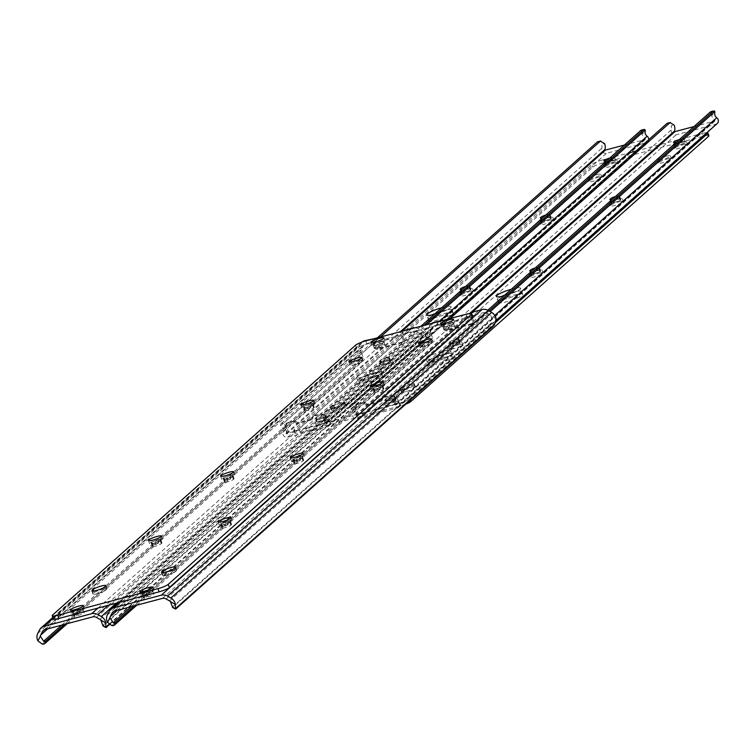 <?xml version="1.0" encoding="UTF-8"?>
<svg xmlns="http://www.w3.org/2000/svg" width="755" height="755" viewBox="0 0 755 755"><rect width="100%" height="100%" fill="white"/><g stroke="black" fill="none" stroke-linecap="round" stroke-linejoin="round"><path stroke-width="0.57" stroke-dasharray="3.77 2.83" d="M297.225 463.391A4.813 0.802 161.4 0 1 294.082 463.664A4.813 0.802 161.4 0 1 294.299 463.277L294.809 462.834A4.813 0.802 161.4 0 1 299.735 460.654A4.813 0.802 161.4 0 1 303.708 460.144A4.813 0.802 161.4 0 1 303.482 460.531L302.982 460.975A4.813 0.802 161.4 0 1 297.225 463.391M296.149 460.201A4.813 0.802 161.4 0 1 293.006 460.465A4.813 0.802 161.4 0 1 293.223 460.088L293.733 459.635A4.813 0.802 161.4 0 1 298.659 457.454A4.813 0.802 161.4 0 1 302.632 456.954A4.813 0.802 161.4 0 1 302.406 457.332L301.906 457.785A4.813 0.802 161.4 0 1 296.149 460.201M377.396 391.987A4.813 0.802 161.4 0 1 374.263 392.251A4.813 0.802 161.4 0 1 374.48 391.873L374.98 391.42A4.813 0.802 161.4 0 1 379.916 389.24A4.813 0.802 161.4 0 1 383.88 388.74A4.813 0.802 161.4 0 1 383.663 389.118L383.153 389.571A4.813 0.802 161.4 0 1 377.396 391.987M376.32 388.787A4.813 0.802 161.4 0 1 373.187 389.061A4.813 0.802 161.4 0 1 373.404 388.674L373.904 388.23A4.813 0.802 161.4 0 1 378.84 386.041A4.813 0.802 161.4 0 1 382.804 385.541A4.813 0.802 161.4 0 1 382.587 385.918L382.077 386.371A4.813 0.802 161.4 0 1 376.32 388.787M225.065 527.66A4.813 0.802 161.4 0 1 221.923 527.934A4.813 0.802 161.4 0 1 222.149 527.547L222.649 527.103A4.813 0.802 161.4 0 1 227.585 524.914A4.813 0.802 161.4 0 1 231.549 524.414A4.813 0.802 161.4 0 1 231.323 524.791L230.822 525.244A4.813 0.802 161.4 0 1 225.065 527.66M223.99 524.47A4.813 0.802 161.4 0 1 220.847 524.734A4.813 0.802 161.4 0 1 221.073 524.357L221.574 523.904A4.813 0.802 161.4 0 1 226.509 521.724A4.813 0.802 161.4 0 1 230.473 521.214A4.813 0.802 161.4 0 1 230.247 521.601L229.746 522.045A4.813 0.802 161.4 0 1 223.99 524.47M450.32 323.366A4.813 0.802 161.4 0 1 453.462 323.093A4.813 0.802 161.4 0 1 447.479 325.896L445.941 326.302A4.813 0.802 161.4 0 1 442.798 326.575A4.813 0.802 161.4 0 1 448.781 323.772L450.32 323.366L451.396 326.556A4.813 0.802 161.4 0 1 454.538 326.292A4.813 0.802 161.4 0 1 448.555 329.086L447.017 329.501A4.813 0.802 161.4 0 1 443.874 329.765A4.813 0.802 161.4 0 1 449.857 326.972L451.396 326.556M149.698 591.118A4.813 0.802 161.4 0 1 152.831 590.844A4.813 0.802 161.4 0 1 146.857 593.647L145.309 594.053A4.813 0.802 161.4 0 1 142.176 594.327A4.813 0.802 161.4 0 1 148.15 591.524L149.698 591.118L150.773 594.308A4.813 0.802 161.4 0 1 153.907 594.043A4.813 0.802 161.4 0 1 147.933 596.837L146.385 597.252A4.813 0.802 161.4 0 1 143.252 597.516A4.813 0.802 161.4 0 1 149.226 594.723L150.773 594.308M470.62 313.457L443.204 320.328M442.052 320.177L443.128 323.366L435.446 325.405A5.134 4.709 -131.7 0 0 432.653 327.679L431.001 330.983A5.087 4.672 -131.7 0 0 430.624 332.049L428.245 336.796A8.503 7.814 48.3 0 1 428.057 329.303L429.708 326A8.55 7.852 48.3 0 1 431.379 323.82A8.55 7.852 48.3 0 1 432.03 323.3M443.128 323.366L444.516 323.253L443.26 320.318M442.383 325.065L471.309 317.383L472.319 316.487L473.479 321.139A2.133 1.963 48.3 0 1 472.177 323.48L447.838 329.944A2.133 1.963 48.3 0 1 445.299 328.633L444.289 329.529L442.383 325.065L444.327 323.489M471.667 312.749L472.743 315.949L472.319 316.487L471.243 313.287M472.743 315.949L475.367 314.807L474.291 311.607M496.101 318.77L491.175 315.958A5.087 4.672 -131.7 0 0 490.203 315.25L486.786 313.297A5.134 4.709 -131.7 0 0 483.04 312.768L475.367 314.807M491.175 315.958L491.779 322.583A6.408 0.868 -60.3 0 1 489.957 324.877L492.902 326.556M175.99 608.823L173.046 607.143L489.957 324.877M173.046 607.143A6.408 0.868 -60.3 0 1 172.536 607.388M428.245 336.796L431.152 341.156A6.408 2.378 -153.4 0 1 431.426 342.666A6.408 2.378 -153.4 0 1 431.209 342.949L432.634 340.109A6.408 2.378 26.6 0 0 432.851 339.835A6.408 2.378 26.6 0 0 432.577 338.315L430.624 332.049M136.768 605.189L431.209 342.949M134.258 605.859L432.634 340.109M445.299 328.633L442.317 320.969M472.177 323.48L471.167 324.386L446.828 330.85L447.838 329.944M471.309 317.383L472.47 322.045L473.479 321.139M471.167 324.386A2.133 1.963 -131.7 0 0 472.47 322.045M444.289 329.529A2.133 1.963 -131.7 0 0 446.828 330.85M227.614 481.888A4.813 0.802 161.4 0 1 224.48 482.152A4.813 0.802 161.4 0 1 224.697 481.775L225.207 481.322A4.813 0.802 161.4 0 1 230.133 479.142A4.813 0.802 161.4 0 1 234.097 478.642A4.813 0.802 161.4 0 1 233.88 479.019L233.37 479.472A4.813 0.802 161.4 0 1 227.614 481.888M226.538 478.689A4.813 0.802 161.4 0 1 223.404 478.963A4.813 0.802 161.4 0 1 223.622 478.576L224.131 478.132A4.813 0.802 161.4 0 1 229.058 475.943A4.813 0.802 161.4 0 1 233.021 475.442A4.813 0.802 161.4 0 1 232.804 475.82L232.304 476.273A4.813 0.802 161.4 0 1 226.538 478.689M307.795 410.475A4.813 0.802 161.4 0 1 304.652 410.748A4.813 0.802 161.4 0 1 304.878 410.361L305.379 409.918A4.813 0.802 161.4 0 1 310.314 407.728A4.813 0.802 161.4 0 1 314.278 407.228A4.813 0.802 161.4 0 1 314.052 407.606L313.551 408.059A4.813 0.802 161.4 0 1 307.795 410.475M306.719 407.285A4.813 0.802 161.4 0 1 303.576 407.549A4.813 0.802 161.4 0 1 303.803 407.171L304.303 406.718A4.813 0.802 161.4 0 1 309.239 404.538A4.813 0.802 161.4 0 1 313.202 404.029A4.813 0.802 161.4 0 1 312.976 404.416L312.476 404.869A4.813 0.802 161.4 0 1 306.719 407.285M155.454 546.158A4.813 0.802 161.4 0 1 152.321 546.422A4.813 0.802 161.4 0 1 152.538 546.044L153.048 545.591A4.813 0.802 161.4 0 1 157.974 543.411A4.813 0.802 161.4 0 1 161.938 542.902A4.813 0.802 161.4 0 1 161.721 543.289L161.221 543.732A4.813 0.802 161.4 0 1 155.454 546.158M154.379 542.958A4.813 0.802 161.4 0 1 151.245 543.222A4.813 0.802 161.4 0 1 151.462 542.845L151.972 542.392A4.813 0.802 161.4 0 1 156.898 540.212A4.813 0.802 161.4 0 1 160.862 539.712A4.813 0.802 161.4 0 1 160.645 540.089L160.145 540.542A4.813 0.802 161.4 0 1 154.379 542.958M380.718 341.855A4.813 0.802 161.4 0 1 383.851 341.581A4.813 0.802 161.4 0 1 377.877 344.384L376.339 344.79A4.813 0.802 161.4 0 1 373.197 345.063A4.813 0.802 161.4 0 1 379.18 342.26L380.718 341.855L381.794 345.054A4.813 0.802 161.4 0 1 384.927 344.78A4.813 0.802 161.4 0 1 378.953 347.583L377.415 347.989A4.813 0.802 161.4 0 1 374.272 348.263A4.813 0.802 161.4 0 1 380.256 345.46L381.794 345.054M80.096 609.606A4.813 0.802 161.4 0 1 83.229 609.342A4.813 0.802 161.4 0 1 77.255 612.135L75.708 612.55A4.813 0.802 161.4 0 1 72.574 612.815A4.813 0.802 161.4 0 1 78.548 610.021L80.096 609.606L81.172 612.805A4.813 0.802 161.4 0 1 84.305 612.531A4.813 0.802 161.4 0 1 78.331 615.334L76.784 615.74A4.813 0.802 161.4 0 1 73.65 616.014A4.813 0.802 161.4 0 1 79.624 613.211L81.172 612.805M402.037 331.266L373.602 338.825M372.441 338.665L373.517 341.864L365.845 343.902A5.134 4.709 -131.7 0 0 363.042 346.177L361.39 349.471A5.087 4.672 -131.7 0 0 361.022 350.537L358.644 355.294A8.503 7.814 48.3 0 1 358.455 347.791L360.107 344.497A8.55 7.852 48.3 0 1 361.768 342.308A8.55 7.852 48.3 0 1 362.07 342.062M373.517 341.864L374.914 341.741L373.659 338.806M372.781 343.553L401.698 335.871L402.708 334.975L403.878 339.637A2.133 1.963 48.3 0 1 402.566 341.977L378.236 348.442A2.133 1.963 48.3 0 1 375.697 347.121L374.688 348.017L372.781 343.553L374.725 341.987M402.066 331.237L403.142 334.437L402.708 334.975L401.641 331.775M403.142 334.437L405.756 333.295L404.68 330.105M414.986 327.83A8.55 7.852 48.3 0 1 418.6 328.954L422.017 330.907A8.503 7.814 48.3 0 1 426.49 337.268L421.573 334.456A5.087 4.672 -131.7 0 0 420.601 333.748L417.185 331.794A5.134 4.709 -131.7 0 0 413.438 331.256L405.756 333.295M421.573 334.456L422.177 341.081A6.408 0.868 -60.3 0 1 420.356 343.374L423.3 345.054A6.408 0.868 119.7 0 0 425.112 342.761L426.49 337.268M106.389 627.311L103.444 625.631L420.356 343.374M103.444 625.631A6.408 0.868 -60.3 0 1 102.925 625.876M109.418 624.611L423.3 345.054M358.644 355.294L361.551 359.644A6.408 2.378 -153.4 0 1 361.824 361.164A6.408 2.378 -153.4 0 1 361.607 361.447L363.023 358.606A6.408 2.378 26.6 0 0 363.24 358.323A6.408 2.378 26.6 0 0 362.966 356.804L361.022 350.537M67.167 623.687L361.607 361.447M64.647 624.357L363.023 358.606M375.697 347.121L372.715 339.467M402.566 341.977L401.556 342.874L377.226 349.339L378.236 348.442M401.698 335.871L402.868 340.533L403.878 339.637M401.556 342.874A2.133 1.963 -131.7 0 0 402.868 340.533M374.688 348.017A2.133 1.963 -131.7 0 0 377.226 349.339M167.015 575.216A6.842 1.142 161.4 0 1 162.552 575.593A6.842 1.142 161.4 0 1 162.863 575.055L163.873 574.149A6.842 1.142 161.4 0 1 170.885 571.044A6.842 1.142 161.4 0 1 176.528 570.327A6.842 1.142 161.4 0 1 176.217 570.874L175.207 571.771A6.842 1.142 161.4 0 1 167.015 575.216M230.237 475.405A6.842 1.142 161.4 0 1 234.692 475.018A6.842 1.142 161.4 0 1 226.198 479A6.842 1.142 161.4 0 1 221.734 479.378A6.842 1.142 161.4 0 1 230.237 475.405M299.839 456.907A6.842 1.142 161.4 0 1 304.303 456.53A6.842 1.142 161.4 0 1 295.8 460.512A6.842 1.142 161.4 0 1 291.336 460.89A6.842 1.142 161.4 0 1 299.839 456.907M79.917 609.276A6.842 1.142 161.4 0 1 84.381 608.898A6.842 1.142 161.4 0 1 75.877 612.881A6.842 1.142 161.4 0 1 71.423 613.258A6.842 1.142 161.4 0 1 79.917 609.276M149.528 590.788A6.842 1.142 161.4 0 1 153.992 590.401A6.842 1.142 161.4 0 1 145.488 594.383A6.842 1.142 161.4 0 1 141.025 594.77A6.842 1.142 161.4 0 1 149.528 590.788M428.123 342.657A6.842 1.142 161.4 0 1 432.577 342.27A6.842 1.142 161.4 0 1 424.084 346.252A6.842 1.142 161.4 0 1 419.62 346.639A6.842 1.142 161.4 0 1 428.123 342.657M97.404 593.704A6.842 1.142 161.4 0 1 92.95 594.081A6.842 1.142 161.4 0 1 93.261 593.543L94.271 592.647A6.842 1.142 161.4 0 1 101.283 589.542A6.842 1.142 161.4 0 1 106.917 588.824A6.842 1.142 161.4 0 1 106.606 589.362L105.596 590.268A6.842 1.142 161.4 0 1 97.404 593.704M227.68 521.177A6.842 1.142 161.4 0 1 232.144 520.799A6.842 1.142 161.4 0 1 223.64 524.772A6.842 1.142 161.4 0 1 219.177 525.159A6.842 1.142 161.4 0 1 227.68 521.177M158.078 539.665A6.842 1.142 161.4 0 1 162.542 539.287A6.842 1.142 161.4 0 1 154.039 543.27A6.842 1.142 161.4 0 1 149.575 543.647A6.842 1.142 161.4 0 1 158.078 539.665M310.409 403.991A6.842 1.142 161.4 0 1 314.873 403.614A6.842 1.142 161.4 0 1 306.37 407.587A6.842 1.142 161.4 0 1 301.906 407.974A6.842 1.142 161.4 0 1 310.409 403.991M380.01 385.503A6.842 1.142 161.4 0 1 384.474 385.116A6.842 1.142 161.4 0 1 375.971 389.099A6.842 1.142 161.4 0 1 371.507 389.486A6.842 1.142 161.4 0 1 380.01 385.503M450.15 323.036A6.842 1.142 161.4 0 1 454.614 322.649A6.842 1.142 161.4 0 1 446.111 326.632A6.842 1.142 161.4 0 1 441.647 327.009A6.842 1.142 161.4 0 1 450.15 323.036M380.548 341.524A6.842 1.142 161.4 0 1 385.012 341.147A6.842 1.142 161.4 0 1 376.509 345.12A6.842 1.142 161.4 0 1 372.045 345.507A6.842 1.142 161.4 0 1 380.548 341.524M358.512 361.145A6.842 1.142 161.4 0 1 362.976 360.767A6.842 1.142 161.4 0 1 354.473 364.75A6.842 1.142 161.4 0 1 350.009 365.127A6.842 1.142 161.4 0 1 358.512 361.145M53.265 618.949A8.55 1.425 161.4 0 1 53.662 618.269L356.681 348.376A8.55 1.425 161.4 0 1 366.921 344.082L467.185 317.44A8.55 1.425 161.4 0 1 472.762 316.968M605.255 163.637A4.813 0.802 161.4 0 1 611.012 161.221L612.55 160.806A4.813 0.802 161.4 0 1 615.693 160.541A4.813 0.802 161.4 0 1 609.71 163.335L608.171 163.75A4.813 0.802 161.4 0 1 605.038 164.014A4.813 0.802 161.4 0 1 605.255 163.637M609.757 158.069A4.813 0.802 161.4 0 1 609.936 158.022L611.484 157.616A4.813 0.802 161.4 0 1 614.617 157.342A4.813 0.802 161.4 0 1 608.634 160.145L607.096 160.551A4.813 0.802 161.4 0 1 606.916 160.598M381.407 373.432A12.826 2.133 161.4 0 1 368.261 379.255A12.826 2.133 161.4 0 1 357.681 380.595A12.826 2.133 161.4 0 1 358.266 379.576A12.826 2.133 161.4 0 1 371.413 373.763A12.826 2.133 161.4 0 1 381.992 372.413A12.826 2.133 161.4 0 1 381.407 373.432M380.331 370.233A12.826 2.133 161.4 0 1 367.185 376.056A12.826 2.133 161.4 0 1 356.605 377.396A12.826 2.133 161.4 0 1 357.19 376.386A12.826 2.133 161.4 0 1 370.346 370.563A12.826 2.133 161.4 0 1 380.916 369.223A12.826 2.133 161.4 0 1 380.331 370.233M441.722 307.729A12.826 2.133 161.4 0 1 451.056 306.747L452.132 309.946A12.826 2.133 161.4 0 0 443.761 310.664A12.826 2.133 161.4 0 0 435.239 313.514A12.826 2.133 161.4 0 1 452.132 309.946A12.826 2.133 161.4 0 1 451.547 310.966A12.826 2.133 161.4 0 1 438.391 316.779A12.826 2.133 161.4 0 1 427.821 318.129A12.826 2.133 161.4 0 1 428.406 317.109A12.826 2.133 161.4 0 1 431.973 314.948A12.826 2.133 161.4 0 0 427.821 318.129L428.764 320.922A12.826 2.133 161.4 0 1 444.704 313.457A12.826 2.133 161.4 0 1 453.066 312.74A12.826 2.133 161.4 0 1 437.126 320.205A12.826 2.133 161.4 0 1 428.764 320.922M451.056 306.747A12.826 2.133 161.4 0 1 450.471 307.766A12.826 2.133 161.4 0 1 434.172 314.457M313.91 415.59L321.168 413.655A0.859 0.783 48.3 0 1 322.14 414.108L326.802 422.724L288.24 432.974L287.23 433.87L285.805 424.395L286.815 423.498A0.859 0.783 48.3 0 1 287.353 422.64L294.61 420.714A0.859 0.783 48.3 0 1 295.347 420.875L297.508 422.555A0.859 0.783 -131.7 0 0 298.244 422.715L312.117 419.034A0.859 0.783 -131.7 0 0 312.627 418.544L313.391 416.08A0.859 0.783 48.3 0 1 313.91 415.59L312.9 416.486L320.158 414.561L321.168 413.655M545.837 215.005A4.813 0.802 161.4 0 1 549.961 214.448A4.813 0.802 161.4 0 1 549.734 214.835L549.234 215.279A4.813 0.802 161.4 0 1 542.562 217.921M380.454 360.182A4.813 0.802 161.4 0 1 385.39 357.993A4.813 0.802 161.4 0 1 389.353 357.493A4.813 0.802 161.4 0 1 389.136 357.87L388.627 358.323A4.813 0.802 161.4 0 1 383.7 360.503A4.813 0.802 161.4 0 1 379.737 361.013A4.813 0.802 161.4 0 1 379.954 360.626L380.454 360.182L381.53 363.372A4.813 0.802 161.4 0 1 386.466 361.192A4.813 0.802 161.4 0 1 390.429 360.692A4.813 0.802 161.4 0 1 390.212 361.069L389.703 361.522A4.813 0.802 161.4 0 1 384.776 363.702A4.813 0.802 161.4 0 1 380.813 364.203A4.813 0.802 161.4 0 1 381.03 363.825L381.53 363.372M316.317 417.307A4.813 0.802 161.4 0 1 321.252 415.127A4.813 0.802 161.4 0 1 325.216 414.618A4.813 0.802 161.4 0 1 324.99 415.005L324.49 415.448A4.813 0.802 161.4 0 1 319.554 417.638A4.813 0.802 161.4 0 1 315.59 418.138A4.813 0.802 161.4 0 1 315.816 417.76L316.317 417.307L317.393 420.507A4.813 0.802 161.4 0 1 322.328 418.317A4.813 0.802 161.4 0 1 326.292 417.817A4.813 0.802 161.4 0 1 326.066 418.195L325.565 418.648A4.813 0.802 161.4 0 1 320.63 420.828A4.813 0.802 161.4 0 1 316.666 421.337A4.813 0.802 161.4 0 1 316.892 420.95L317.393 420.507M465.665 286.409A4.813 0.802 161.4 0 1 469.78 285.862A4.813 0.802 161.4 0 1 469.563 286.239L469.053 286.692A4.813 0.802 161.4 0 1 462.381 289.325M326.802 422.724L325.792 423.63L326.509 422.743A8.503 7.814 48.3 0 1 323.149 417.581L324.584 412.06L327.566 411.267A4.275 1.538 75.1 0 0 327.066 413.438L326.264 416.76A5.087 4.672 -131.7 0 0 328.34 420.176A3.85 3.53 48.3 0 1 327.491 426.66L287.693 437.23A3.85 3.53 48.3 0 1 282.974 432.228A5.087 4.672 -131.7 0 0 282.596 428.359L280.643 425.773A4.275 1.538 -104.9 0 1 281.134 423.602L284.116 422.809L285.711 427.528A8.503 7.814 48.3 0 1 286.088 433.483L287.23 433.87M624.376 145.054L645.223 139.515L645.317 138.797A8.503 7.814 48.3 0 1 641.958 133.635L645.072 132.814M648.753 139.684A3.85 3.53 48.3 0 1 646.299 142.714L606.501 153.284A3.85 3.53 48.3 0 1 601.782 148.273A5.087 4.672 -131.7 0 0 601.405 144.413L604.519 143.582M542.137 220.337A4.813 0.802 161.4 0 1 547.064 218.148A4.813 0.802 161.4 0 1 551.037 217.648A4.813 0.802 161.4 0 1 550.81 218.025L550.31 218.478A4.813 0.802 161.4 0 1 545.374 220.658A4.813 0.802 161.4 0 1 541.41 221.168A4.813 0.802 161.4 0 1 541.628 220.781L542.137 220.337L541.392 218.119M461.966 291.741A4.813 0.802 161.4 0 1 466.892 289.561A4.813 0.802 161.4 0 1 470.856 289.052A4.813 0.802 161.4 0 1 470.639 289.439L470.129 289.882A4.813 0.802 161.4 0 1 465.203 292.072A4.813 0.802 161.4 0 1 461.239 292.572A4.813 0.802 161.4 0 1 461.456 292.194L461.966 291.741L461.22 289.524M327.066 413.438L426.679 324.725M327.566 411.267L423.914 325.452M324.584 412.06L420.931 326.245M640.863 130.36L641.958 133.635M284.116 422.809L380.463 337.004M281.134 423.602L377.481 337.787M280.643 425.773L598.809 142.402L601.405 144.413M597.951 141.77A4.275 1.538 -104.9 0 1 598.809 142.402M287.353 422.64L286.343 423.536L293.601 421.611L294.61 420.714M286.343 423.536A0.859 0.783 -131.7 0 0 285.805 424.395M322.14 414.108L321.13 415.014L325.792 423.63M321.13 415.014A0.859 0.783 -131.7 0 0 320.158 414.561M312.9 416.486A0.859 0.783 -131.7 0 0 312.381 416.977L313.391 416.08M312.627 418.544L311.617 419.44L312.381 416.977M311.617 419.44A0.859 0.783 48.3 0 1 311.107 419.931L312.117 419.034M298.244 422.715L297.234 423.621L311.107 419.931M297.234 423.621A0.859 0.783 48.3 0 1 296.498 423.461L297.508 422.555M295.347 420.875L294.337 421.771L296.498 423.461M294.337 421.771A0.859 0.783 -131.7 0 0 293.601 421.611M288.24 432.974L286.815 423.498M674.857 145.149A4.813 0.802 161.4 0 1 680.614 142.723L682.161 142.317A4.813 0.802 161.4 0 1 685.295 142.053A4.813 0.802 161.4 0 1 679.321 144.847L677.773 145.262A4.813 0.802 161.4 0 1 674.64 145.526A4.813 0.802 161.4 0 1 674.857 145.149M679.358 139.581A4.813 0.802 161.4 0 1 679.538 139.533L681.085 139.118A4.813 0.802 161.4 0 1 684.219 138.854A4.813 0.802 161.4 0 1 678.245 141.647L676.697 142.063A4.813 0.802 161.4 0 1 676.527 142.11M451.009 354.944A12.826 2.133 161.4 0 1 437.862 360.758A12.826 2.133 161.4 0 1 427.292 362.107A12.826 2.133 161.4 0 1 427.877 361.088A12.826 2.133 161.4 0 1 441.024 355.265A12.826 2.133 161.4 0 1 451.594 353.925A12.826 2.133 161.4 0 1 451.009 354.944M449.933 351.745A12.826 2.133 161.4 0 1 436.786 357.568A12.826 2.133 161.4 0 1 426.216 358.908A12.826 2.133 161.4 0 1 426.801 357.889A12.826 2.133 161.4 0 1 439.948 352.075A12.826 2.133 161.4 0 1 450.518 350.726A12.826 2.133 161.4 0 1 449.933 351.745M511.333 289.24A12.826 2.133 161.4 0 1 520.657 288.259L521.733 291.458A12.826 2.133 161.4 0 0 513.372 292.176A12.826 2.133 161.4 0 0 504.84 295.016A12.826 2.133 161.4 0 1 521.733 291.458A12.826 2.133 161.4 0 1 521.148 292.468A12.826 2.133 161.4 0 1 508.002 298.291A12.826 2.133 161.4 0 1 497.422 299.631A12.826 2.133 161.4 0 1 498.007 298.621A12.826 2.133 161.4 0 1 501.584 296.46A12.826 2.133 161.4 0 0 497.422 299.631L498.366 302.434A12.826 2.133 161.4 0 1 514.306 294.969A12.826 2.133 161.4 0 1 522.677 294.252A12.826 2.133 161.4 0 1 506.737 301.717A12.826 2.133 161.4 0 1 498.366 302.434M520.657 288.259A12.826 2.133 161.4 0 1 520.072 289.278A12.826 2.133 161.4 0 1 503.783 295.96M383.512 397.092L390.769 395.167A0.859 0.783 48.3 0 1 391.751 395.62L396.413 404.236L357.851 414.476L356.841 415.382L355.416 405.907L356.426 405.001A0.859 0.783 48.3 0 1 356.964 404.151L364.221 402.217A0.859 0.783 48.3 0 1 364.948 402.377L367.119 404.067A0.859 0.783 -131.7 0 0 367.845 404.227L381.719 400.546A0.859 0.783 -131.7 0 0 382.228 400.046L383.002 397.583A0.859 0.783 48.3 0 1 383.512 397.092L382.502 397.998L389.759 396.064L390.769 395.167M615.438 196.508A4.813 0.802 161.4 0 1 619.562 195.96A4.813 0.802 161.4 0 1 619.345 196.338L618.836 196.791A4.813 0.802 161.4 0 1 612.163 199.433M450.065 341.685A4.813 0.802 161.4 0 1 454.991 339.505A4.813 0.802 161.4 0 1 458.955 339.004A4.813 0.802 161.4 0 1 458.738 339.382L458.238 339.835A4.813 0.802 161.4 0 1 453.302 342.015A4.813 0.802 161.4 0 1 449.338 342.515A4.813 0.802 161.4 0 1 449.555 342.138L450.065 341.685L451.141 344.884A4.813 0.802 161.4 0 1 456.067 342.704A4.813 0.802 161.4 0 1 460.031 342.194A4.813 0.802 161.4 0 1 459.814 342.581L459.314 343.025A4.813 0.802 161.4 0 1 454.378 345.214A4.813 0.802 161.4 0 1 450.414 345.714A4.813 0.802 161.4 0 1 450.631 345.337L451.141 344.884M385.918 398.819A4.813 0.802 161.4 0 1 390.854 396.63A4.813 0.802 161.4 0 1 394.818 396.13A4.813 0.802 161.4 0 1 394.601 396.507L394.091 396.96A4.813 0.802 161.4 0 1 389.165 399.14A4.813 0.802 161.4 0 1 385.201 399.65A4.813 0.802 161.4 0 1 385.418 399.263L385.918 398.819L386.994 402.009A4.813 0.802 161.4 0 1 391.93 399.829A4.813 0.802 161.4 0 1 395.894 399.329A4.813 0.802 161.4 0 1 395.677 399.706L395.167 400.159A4.813 0.802 161.4 0 1 390.241 402.339A4.813 0.802 161.4 0 1 386.277 402.84A4.813 0.802 161.4 0 1 386.494 402.462L386.994 402.009M535.267 267.921A4.813 0.802 161.4 0 1 539.391 267.364A4.813 0.802 161.4 0 1 539.164 267.751L538.664 268.195A4.813 0.802 161.4 0 1 531.992 270.837M396.413 404.236L395.403 405.133L396.111 404.246A8.503 7.814 48.3 0 1 392.76 399.093L394.185 393.572L397.168 392.779A4.275 1.538 75.1 0 0 396.677 394.95L395.865 398.262A5.087 4.672 -131.7 0 0 397.942 401.679A3.85 3.53 48.3 0 1 397.092 408.162L357.294 418.742A3.85 3.53 48.3 0 1 352.585 413.731A5.087 4.672 -131.7 0 0 352.198 409.861L350.245 407.285A4.275 1.538 -104.9 0 1 350.735 405.114L353.718 404.321L355.312 409.04A8.503 7.814 48.3 0 1 355.699 414.986L356.841 415.382M693.977 126.566L714.825 121.026L714.919 120.3A8.503 7.814 48.3 0 1 711.569 115.147L714.674 114.316M717.25 123.499A3.85 3.53 48.3 0 1 715.9 124.216L676.102 134.796A3.85 3.53 48.3 0 1 671.393 129.785A5.087 4.672 -131.7 0 0 671.006 125.915L674.121 125.094M611.739 201.84A4.813 0.802 161.4 0 1 616.675 199.66A4.813 0.802 161.4 0 1 620.638 199.16A4.813 0.802 161.4 0 1 620.421 199.537L619.912 199.99A4.813 0.802 161.4 0 1 614.985 202.17A4.813 0.802 161.4 0 1 611.022 202.67A4.813 0.802 161.4 0 1 611.239 202.293L611.739 201.84L610.993 199.631M531.567 273.253A4.813 0.802 161.4 0 1 536.494 271.064A4.813 0.802 161.4 0 1 540.467 270.564A4.813 0.802 161.4 0 1 540.24 270.941L539.74 271.394A4.813 0.802 161.4 0 1 534.804 273.574A4.813 0.802 161.4 0 1 530.841 274.084A4.813 0.802 161.4 0 1 531.058 273.697L531.567 273.253L530.822 271.036M396.677 394.95L490.231 311.617M397.168 392.779L489.051 310.947M394.185 393.572L487.768 310.23M710.474 111.872L711.569 115.147M353.718 404.321L450.065 318.506M350.735 405.114L447.092 319.299M350.245 407.285L668.411 123.905L671.006 125.915M667.552 123.273A4.275 1.538 -104.9 0 1 668.411 123.905M356.964 404.151L355.954 405.048L363.212 403.123L364.221 402.217M355.954 405.048A0.859 0.783 -131.7 0 0 355.416 405.907M391.751 395.62L390.741 396.517L395.403 405.133M390.741 396.517A0.859 0.783 -131.7 0 0 389.759 396.064M382.502 397.998A0.859 0.783 -131.7 0 0 381.992 398.489L383.002 397.583M382.228 400.046L381.218 400.952L381.992 398.489M381.218 400.952A0.859 0.783 48.3 0 1 380.709 401.443L381.719 400.546M367.845 404.227L366.836 405.124L380.709 401.443M366.836 405.124A0.859 0.783 48.3 0 1 366.109 404.963L367.119 404.067M364.948 402.377L363.938 403.283L366.109 404.963M363.938 403.283A0.859 0.783 -131.7 0 0 363.212 403.123M357.851 414.476L356.426 405.001M405.784 391.618A6.842 1.142 161.4 0 1 401.33 392.005A6.842 1.142 161.4 0 1 401.641 391.458L402.651 390.561A6.842 1.142 161.4 0 1 409.663 387.457A6.842 1.142 161.4 0 1 415.297 386.739A6.842 1.142 161.4 0 1 414.986 387.287L413.976 388.183A6.842 1.142 161.4 0 1 405.784 391.618M404.85 388.825A6.842 1.142 161.4 0 1 400.386 389.212A6.842 1.142 161.4 0 1 400.697 388.665L401.707 387.768A6.842 1.142 161.4 0 1 408.719 384.663A6.842 1.142 161.4 0 1 414.363 383.946A6.842 1.142 161.4 0 1 414.042 384.484L413.032 385.39A6.842 1.142 161.4 0 1 404.85 388.825M444.166 357.436A12.826 2.133 161.4 0 1 452.538 356.719A12.826 2.133 161.4 0 1 436.598 364.184A12.826 2.133 161.4 0 1 428.227 364.901A12.826 2.133 161.4 0 1 444.166 357.436M443.232 354.642A12.826 2.133 161.4 0 1 451.594 353.925A12.826 2.133 161.4 0 1 435.654 361.39A12.826 2.133 161.4 0 1 427.292 362.107A12.826 2.133 161.4 0 1 443.232 354.642M374.565 375.924A12.826 2.133 161.4 0 1 382.936 375.207A12.826 2.133 161.4 0 1 366.987 382.672A12.826 2.133 161.4 0 1 358.625 383.389A12.826 2.133 161.4 0 1 374.565 375.924M373.621 373.13A12.826 2.133 161.4 0 1 381.992 372.413A12.826 2.133 161.4 0 1 366.052 379.878A12.826 2.133 161.4 0 1 357.681 380.595A12.826 2.133 161.4 0 1 373.621 373.13M469.006 291.808A6.842 1.142 161.4 0 1 473.47 291.43A6.842 1.142 161.4 0 1 464.967 295.413A6.842 1.142 161.4 0 1 460.503 295.79A6.842 1.142 161.4 0 1 469.006 291.808M468.072 289.014A6.842 1.142 161.4 0 1 472.526 288.636A6.842 1.142 161.4 0 1 464.023 292.61A6.842 1.142 161.4 0 1 459.568 292.997A6.842 1.142 161.4 0 1 468.072 289.014M522.677 294.252L521.733 291.458A12.826 2.133 161.4 0 1 505.793 298.914A12.826 2.133 161.4 0 1 497.422 299.631L496.346 296.441M453.066 312.74L452.132 309.946A12.826 2.133 161.4 0 1 436.182 317.411A12.826 2.133 161.4 0 1 427.821 318.129L426.745 314.929M324.442 420.573A6.842 1.142 161.4 0 1 328.906 420.186A6.842 1.142 161.4 0 1 320.403 424.168A6.842 1.142 161.4 0 1 315.939 424.555A6.842 1.142 161.4 0 1 324.442 420.573M323.499 417.779A6.842 1.142 161.4 0 1 327.963 417.392A6.842 1.142 161.4 0 1 319.459 421.375A6.842 1.142 161.4 0 1 314.995 421.752A6.842 1.142 161.4 0 1 323.499 417.779M394.044 402.085A6.842 1.142 161.4 0 1 398.508 401.698A6.842 1.142 161.4 0 1 390.005 405.68A6.842 1.142 161.4 0 1 385.541 406.058A6.842 1.142 161.4 0 1 394.044 402.085M393.1 399.282A6.842 1.142 161.4 0 1 397.564 398.904A6.842 1.142 161.4 0 1 389.061 402.887A6.842 1.142 161.4 0 1 384.606 403.264A6.842 1.142 161.4 0 1 393.1 399.282M666.891 159.069A6.842 1.142 161.4 0 1 671.355 158.682A6.842 1.142 161.4 0 1 662.852 162.665A6.842 1.142 161.4 0 1 658.388 163.052A6.842 1.142 161.4 0 1 666.891 159.069M665.957 156.266A6.842 1.142 161.4 0 1 670.412 155.889A6.842 1.142 161.4 0 1 661.909 159.871A6.842 1.142 161.4 0 1 657.454 160.249A6.842 1.142 161.4 0 1 665.957 156.266M336.183 410.116A6.842 1.142 161.4 0 1 331.719 410.493A6.842 1.142 161.4 0 1 332.03 409.956L333.04 409.05A6.842 1.142 161.4 0 1 340.052 405.954A6.842 1.142 161.4 0 1 345.696 405.237A6.842 1.142 161.4 0 1 345.384 405.775L344.374 406.671A6.842 1.142 161.4 0 1 336.183 410.116M335.239 407.313A6.842 1.142 161.4 0 1 330.775 407.7A6.842 1.142 161.4 0 1 331.096 407.153L332.106 406.256A6.842 1.142 161.4 0 1 339.118 403.151A6.842 1.142 161.4 0 1 344.752 402.434A6.842 1.142 161.4 0 1 344.44 402.981L343.431 403.878A6.842 1.142 161.4 0 1 335.239 407.313M458.181 344.95A6.842 1.142 161.4 0 1 462.645 344.573A6.842 1.142 161.4 0 1 454.142 348.555A6.842 1.142 161.4 0 1 449.687 348.933A6.842 1.142 161.4 0 1 458.181 344.95M457.247 342.157A6.842 1.142 161.4 0 1 461.711 341.779A6.842 1.142 161.4 0 1 453.208 345.752A6.842 1.142 161.4 0 1 448.744 346.139A6.842 1.142 161.4 0 1 457.247 342.157M388.58 363.448A6.842 1.142 161.4 0 1 393.044 363.061A6.842 1.142 161.4 0 1 384.54 367.043A6.842 1.142 161.4 0 1 380.076 367.43A6.842 1.142 161.4 0 1 388.58 363.448M387.636 360.645A6.842 1.142 161.4 0 1 392.1 360.267A6.842 1.142 161.4 0 1 383.597 364.25A6.842 1.142 161.4 0 1 379.133 364.627A6.842 1.142 161.4 0 1 387.636 360.645M549.187 220.403A6.842 1.142 161.4 0 1 553.641 220.016A6.842 1.142 161.4 0 1 545.148 223.999A6.842 1.142 161.4 0 1 540.684 224.386A6.842 1.142 161.4 0 1 549.187 220.403M548.243 217.61A6.842 1.142 161.4 0 1 552.707 217.223A6.842 1.142 161.4 0 1 544.204 221.206A6.842 1.142 161.4 0 1 539.74 221.583A6.842 1.142 161.4 0 1 548.243 217.61M618.789 201.915A6.842 1.142 161.4 0 1 623.252 201.528A6.842 1.142 161.4 0 1 614.749 205.511A6.842 1.142 161.4 0 1 610.285 205.888A6.842 1.142 161.4 0 1 618.789 201.915M617.845 199.112A6.842 1.142 161.4 0 1 622.309 198.735A6.842 1.142 161.4 0 1 613.806 202.718A6.842 1.142 161.4 0 1 609.342 203.095A6.842 1.142 161.4 0 1 617.845 199.112M682.926 144.781A6.842 1.142 161.4 0 1 687.39 144.403A6.842 1.142 161.4 0 1 678.887 148.386A6.842 1.142 161.4 0 1 674.423 148.763A6.842 1.142 161.4 0 1 682.926 144.781M681.991 141.987A6.842 1.142 161.4 0 1 686.446 141.61A6.842 1.142 161.4 0 1 677.952 145.583A6.842 1.142 161.4 0 1 673.488 145.97A6.842 1.142 161.4 0 1 681.991 141.987M613.324 163.278A6.842 1.142 161.4 0 1 617.788 162.891A6.842 1.142 161.4 0 1 609.285 166.874A6.842 1.142 161.4 0 1 604.821 167.261A6.842 1.142 161.4 0 1 613.324 163.278M612.38 160.485A6.842 1.142 161.4 0 1 616.844 160.098A6.842 1.142 161.4 0 1 608.341 164.08A6.842 1.142 161.4 0 1 603.877 164.458A6.842 1.142 161.4 0 1 612.38 160.485M597.29 177.557A6.842 1.142 161.4 0 1 601.754 177.18A6.842 1.142 161.4 0 1 593.251 181.153A6.842 1.142 161.4 0 1 588.787 181.54A6.842 1.142 161.4 0 1 597.29 177.557M596.346 174.764A6.842 1.142 161.4 0 1 600.81 174.377A6.842 1.142 161.4 0 1 592.307 178.359A6.842 1.142 161.4 0 1 587.843 178.746A6.842 1.142 161.4 0 1 596.346 174.764M538.617 273.319A6.842 1.142 161.4 0 1 543.072 272.942A6.842 1.142 161.4 0 1 534.578 276.915A6.842 1.142 161.4 0 1 530.114 277.302A6.842 1.142 161.4 0 1 538.617 273.319M537.673 270.526A6.842 1.142 161.4 0 1 542.137 270.139A6.842 1.142 161.4 0 1 533.634 274.122A6.842 1.142 161.4 0 1 529.17 274.509A6.842 1.142 161.4 0 1 537.673 270.526M405.784 404.151A8.55 1.425 161.4 0 1 400.537 405.879L300.273 432.511A8.55 1.425 161.4 0 1 294.695 432.993A8.55 1.425 161.4 0 1 295.082 432.313L592.807 167.148A8.55 1.425 161.4 0 1 603.047 162.853L602.103 160.051L630.774 152.435M635.993 151.047L702.367 133.418L703.311 136.211A8.55 1.425 161.4 0 1 708.888 135.74M603.047 162.853L703.311 136.211M295.082 432.313L294.148 429.519L591.863 164.354L592.807 167.148M400.537 405.879L399.593 403.085L299.329 429.718L300.273 432.511M495.752 322.253L409.833 398.782L410.286 400.141M399.593 403.085A8.55 1.425 -18.6 0 0 409.833 398.782M707.001 132.625A8.55 1.425 -18.6 0 0 702.367 133.418M602.103 160.051A8.55 1.425 -18.6 0 0 591.863 164.354M294.148 429.519A8.55 1.425 -18.6 0 0 293.752 430.199A8.55 1.425 -18.6 0 0 299.329 429.718M293.223 460.088L294.299 463.277M373.404 388.674L374.48 391.873M221.073 524.357L222.149 527.547M119.988 602.226L433.634 322.876M162.344 598.404L483.04 312.768M114.751 611.04L435.446 325.405M166.081 598.932L486.786 313.297M169.498 600.886L490.203 315.25M172.451 606.992L491.779 322.583M109.003 611.635L429.708 326M107.352 614.938L428.057 329.303M111.825 625.565L431.152 341.156M131.304 606.642L432.577 338.315M117.318 610.361L431.001 330.983M114.364 611.163L432.653 327.679M146.857 593.647L147.933 596.837M148.15 591.524L149.226 594.723M145.309 594.053L146.385 597.252M221.574 523.904L222.649 527.103M230.247 521.601L231.323 524.791M229.746 522.045L230.822 525.244M373.904 388.23L374.98 391.42M382.587 385.918L383.663 389.118M382.077 386.371L383.153 389.571M293.733 459.635L294.809 462.834M302.406 457.332L303.482 460.531M301.906 457.785L302.982 460.975M447.479 325.896L448.555 329.086M448.781 323.772L449.857 326.972M445.941 326.302L447.017 329.501M223.622 478.576L224.697 481.775M303.803 407.171L304.878 410.361M151.462 542.845L152.538 546.044M53.058 618.326L363.957 341.43M97.971 608.077L411.617 328.727M92.733 616.892L413.438 331.256M45.14 629.538L365.845 343.902M96.48 617.43L417.185 331.794M99.896 619.374L420.601 333.748M102.85 625.489L422.177 341.081M109.013 624.291L425.112 342.761M116.289 603.207L422.017 330.907M108.295 605.331L418.6 328.954M39.402 630.132L360.107 344.497M37.75 633.426L358.455 347.791M42.223 644.053L361.551 359.644M61.693 625.14L362.966 356.804M47.716 628.849L361.39 349.471M44.762 629.651L363.042 346.177M77.255 612.135L78.331 615.334M78.548 610.021L79.624 613.211M75.708 612.55L76.784 615.74M151.972 542.392L153.048 545.591M160.645 540.089L161.721 543.289M160.145 540.542L161.221 543.732M304.303 406.718L305.379 409.918M312.976 404.416L314.052 407.606M312.476 404.869L313.551 408.059M224.131 478.132L225.207 481.322M232.804 475.82L233.88 479.019M232.304 476.273L233.37 479.472M377.877 344.384L378.953 347.583M379.18 342.26L380.256 345.46M376.339 344.79L377.415 347.989M162.051 572.639L162.863 575.055M92.45 591.137L93.261 593.543M466.109 314.25L467.185 317.44M366.921 344.082L365.845 340.882M53.662 618.269L52.586 615.07M355.614 345.177L356.681 348.376M93.733 591.061L94.271 592.647M105.53 586.173L106.606 589.362M104.52 587.069L105.596 590.268M163.335 572.564L163.873 574.149M175.141 567.675L176.217 570.874M174.131 568.581L175.207 571.771M609.936 158.022L611.012 161.221M326.415 423.461L645.223 139.515M286.617 434.031L401.981 331.285M287.693 437.23L606.501 153.284M282.974 432.228L601.782 148.273M327.491 426.66L646.299 142.714M328.34 420.176L440.005 320.715M326.509 422.743L645.317 138.797M286.088 433.483L400.348 331.719M285.711 427.528L282.596 428.359M326.264 416.76L323.149 417.581M469.563 286.239L470.639 289.439M460.569 289.552L461.456 292.194M469.053 286.692L470.129 289.882M324.99 415.005L326.066 418.195M315.816 417.76L316.892 420.95M324.49 415.448L325.565 418.648M389.136 357.87L390.212 361.069M379.954 360.626L381.03 363.825M388.627 358.323L389.703 361.522M549.734 214.835L550.81 218.025M540.74 218.138L541.628 220.781M549.234 215.279L550.31 218.478M611.484 157.616L612.55 160.806M608.634 160.145L609.71 163.335M607.096 160.551L608.171 163.75M679.538 139.533L680.614 142.723M396.016 404.973L714.825 121.026M356.218 415.543L470.941 313.363M357.294 418.742L676.102 134.796M352.585 413.731L671.393 129.785M397.092 408.162L715.9 124.216M397.942 401.679L494.789 315.42M396.111 404.246L714.919 120.3M355.699 414.986L469.619 313.523M355.312 409.04L352.198 409.861M395.865 398.262L392.76 399.093M539.164 267.751L540.24 270.941M530.17 271.054L531.058 273.697M538.664 268.195L539.74 271.394M394.601 396.507L395.677 399.706M385.418 399.263L386.494 402.462M394.091 396.96L395.167 400.159M458.738 339.382L459.814 342.581M449.555 342.138L450.631 345.337M458.238 339.835L459.314 343.025M619.345 196.338L620.421 199.537M610.351 199.65L611.239 202.293M618.836 196.791L619.912 199.99M681.085 139.118L682.161 142.317M678.245 141.647L679.321 144.847M676.697 142.063L677.773 145.262M400.697 388.665L401.641 391.458M331.096 407.153L332.03 409.956M332.106 406.256L333.04 409.05M344.44 402.981L345.384 405.775M343.431 403.878L344.374 406.671M401.707 387.768L402.651 390.561M414.042 384.484L414.986 387.287M413.032 385.39L413.976 388.183M293.006 460.465L294.082 463.664M373.187 389.061L374.263 392.251M220.847 524.734L221.923 527.934M118.28 602.679L431.379 323.82M112.948 612.003L433.653 326.377M444.516 323.253L443.506 320.252M471.913 323.98L472.923 323.083M432.851 339.835L431.426 342.666M152.831 590.844L153.907 594.043M142.176 594.327L143.252 597.516M230.473 521.214L231.549 524.414M382.804 385.541L383.88 388.74M302.632 456.954L303.708 460.144M453.462 323.093L454.538 326.292M442.798 326.575L443.874 329.765M223.404 478.963L224.48 482.152M303.576 407.549L304.652 410.748M151.245 543.222L152.321 546.422M52.784 617.505L361.768 342.308M43.346 630.5L364.042 344.865M374.914 341.741L373.904 338.74M402.311 342.477L403.321 341.571M363.24 358.323L361.824 361.164M83.229 609.342L84.305 612.531M72.574 612.815L73.65 616.014M160.862 539.712L161.938 542.902M313.202 404.029L314.278 407.228M233.021 475.442L234.097 478.642M383.851 341.581L384.927 344.78M373.197 345.063L374.272 348.263M161.476 572.394L162.552 575.593M233.616 471.828L234.692 475.018M303.227 453.33L304.303 456.53M83.305 605.699L84.381 608.898M152.916 587.211L153.992 590.401M431.501 339.08L432.577 342.27M91.874 590.891L92.95 594.081M231.068 517.6L232.144 520.799M161.466 536.088L162.542 539.287M313.797 400.414L314.873 403.614M383.398 381.926L384.474 385.116M453.538 319.459L454.614 322.649M383.936 337.947L385.012 341.147M361.9 357.568L362.976 360.767M348.933 361.928L350.009 365.127M370.969 342.308L372.045 345.507M440.571 323.82L441.647 327.009M370.441 386.286L371.507 389.486M300.83 404.774L301.906 407.974M148.499 540.457L149.575 543.647M218.101 521.96L219.177 525.159M105.842 585.625L106.917 588.824M418.544 343.44L419.62 346.639M139.949 591.571L141.025 594.77M70.347 610.059L71.423 613.258M290.26 457.69L291.336 460.89M220.658 476.188L221.734 479.378M175.453 567.137L176.528 570.327M356.605 377.396L358.625 383.389M328.84 425.933L647.648 141.987M326.566 423.385L645.374 139.439M287.06 422.8L286.051 423.697M311.4 419.771L312.41 418.874M313.608 415.75L312.598 416.647M380.916 369.223L382.936 375.207M469.78 285.862L470.856 289.052M460.163 289.382L461.239 292.572M325.216 414.618L326.292 417.817M315.59 418.138L316.666 421.337M389.353 357.493L390.429 360.692M379.737 361.013L380.813 364.203M549.961 214.448L551.037 217.648M540.335 217.969L541.41 221.168M614.617 157.342L615.693 160.541M603.962 160.824L605.038 164.014M426.216 358.908L428.227 364.901M398.442 407.445L496.167 320.403M396.167 404.888L714.976 120.942M356.662 404.312L355.652 405.209M381.011 401.282L382.021 400.386M383.21 397.253L382.2 398.159M450.518 350.726L452.538 356.719M539.391 267.364L540.467 270.564M529.765 270.885L530.841 274.084M394.818 396.13L395.894 399.329M385.201 399.65L386.277 402.84M458.955 339.004L460.031 342.194M449.338 342.515L450.414 345.714M619.562 195.96L620.638 199.16M609.946 199.48L611.022 202.67M684.219 138.854L685.295 142.053M673.564 142.327L674.64 145.526M400.386 389.212L401.33 392.005M472.526 288.636L473.47 291.43M327.963 417.392L328.906 420.186M397.564 398.904L398.508 401.698M670.412 155.889L671.355 158.682M330.775 407.7L331.719 410.493M461.711 341.779L462.645 344.573M392.1 360.267L393.044 363.061M552.707 217.223L553.641 220.016M622.309 198.735L623.252 201.528M686.446 141.61L687.39 144.403M616.844 160.098L617.788 162.891M600.81 174.377L601.754 177.18M542.137 270.139L543.072 272.942M529.17 274.509L530.114 277.302M587.843 178.746L588.787 181.54M603.877 164.458L604.821 167.261M673.488 145.97L674.423 148.763M609.342 203.095L610.285 205.888M539.74 221.583L540.684 224.386M379.133 364.627L380.076 367.43M448.744 346.139L449.687 348.933M344.752 402.434L345.696 405.237M657.454 160.249L658.388 163.052M384.606 403.264L385.541 406.058M314.995 421.752L315.939 424.555M459.568 292.997L460.503 295.79M414.363 383.946L415.297 386.739M293.752 430.199L294.695 432.993"/><path stroke-width="1.13" d="M443.204 320.328L434.37 322.215A8.55 7.852 48.3 0 0 432.03 323.3M175.471 609.068L172.536 607.388A6.408 0.868 -60.3 0 1 172.451 606.992L170.47 601.593A5.087 4.672 -131.7 0 0 169.498 600.886L166.081 598.932A5.134 4.709 -131.7 0 0 162.344 598.404L114.751 611.04A5.134 4.709 -131.7 0 0 111.948 613.315L110.296 616.618A5.087 4.672 -131.7 0 0 109.919 617.675L113.25 622.724A6.408 2.378 26.6 0 0 115.713 622.375L114.298 625.216A6.408 2.378 -153.4 0 1 111.825 625.565L107.54 622.431A8.503 7.814 48.3 0 1 107.352 614.938L109.003 611.635A8.55 7.852 48.3 0 1 110.674 609.455A8.55 7.852 48.3 0 1 113.675 607.851L161.268 595.204A8.55 7.852 48.3 0 1 167.506 596.091L170.923 598.045A8.503 7.814 48.3 0 1 175.396 604.406L175.396 608.681A6.408 0.868 119.7 0 0 175.471 609.068A6.408 0.868 119.7 0 0 175.99 608.823L492.902 326.556A6.408 0.868 119.7 0 0 494.723 324.273L496.101 318.77A8.503 7.814 48.3 0 0 491.628 312.41L488.211 310.465A8.55 7.852 48.3 0 0 481.964 309.569L474.291 311.607L470.62 313.457M114.298 625.216L136.768 605.189M115.713 622.375L134.258 605.859M373.602 338.825L364.769 340.703A8.55 7.852 48.3 0 0 362.07 342.062M105.87 627.556L102.925 625.876A6.408 0.868 -60.3 0 1 102.85 625.489L100.868 620.082A5.087 4.672 -131.7 0 0 99.896 619.374L96.48 617.43A5.134 4.709 -131.7 0 0 92.733 616.892L45.14 629.538A5.134 4.709 -131.7 0 0 42.346 631.812L40.694 635.106A5.087 4.672 -131.7 0 0 40.317 636.172L43.639 641.212A6.408 2.378 26.6 0 0 46.112 640.863L44.687 643.704A6.408 2.378 -153.4 0 1 42.223 644.053L37.939 640.919A8.503 7.814 48.3 0 1 37.75 633.426L39.402 630.132A8.55 7.852 48.3 0 1 41.072 627.943A8.55 7.852 48.3 0 1 44.064 626.339L91.657 613.692A8.55 7.852 48.3 0 1 97.905 614.589L101.321 616.542A8.503 7.814 48.3 0 1 105.794 622.894L105.785 627.169A6.408 0.868 119.7 0 0 105.87 627.556A6.408 0.868 119.7 0 0 106.389 627.311L109.418 624.611M402.037 331.266L412.362 328.057A8.55 7.852 48.3 0 1 414.986 327.83M44.687 643.704L67.167 623.687M46.112 640.863L64.647 624.357M165.94 572.016A6.842 1.142 161.4 0 1 161.476 572.394A6.842 1.142 161.4 0 1 161.787 571.856L162.797 570.959A6.842 1.142 161.4 0 1 169.809 567.854A6.842 1.142 161.4 0 1 175.453 567.137A6.842 1.142 161.4 0 1 175.141 567.675L174.131 568.581A6.842 1.142 161.4 0 1 165.94 572.016M229.161 472.205A6.842 1.142 161.4 0 1 233.616 471.828A6.842 1.142 161.4 0 1 225.122 475.801A6.842 1.142 161.4 0 1 220.658 476.188A6.842 1.142 161.4 0 1 229.161 472.205M298.763 453.717A6.842 1.142 161.4 0 1 303.227 453.33A6.842 1.142 161.4 0 1 294.724 457.313A6.842 1.142 161.4 0 1 290.26 457.69A6.842 1.142 161.4 0 1 298.763 453.717M78.841 606.086A6.842 1.142 161.4 0 1 83.305 605.699A6.842 1.142 161.4 0 1 74.802 609.681A6.842 1.142 161.4 0 1 70.347 610.059A6.842 1.142 161.4 0 1 78.841 606.086M148.452 587.588A6.842 1.142 161.4 0 1 152.916 587.211A6.842 1.142 161.4 0 1 144.413 591.193A6.842 1.142 161.4 0 1 139.949 591.571A6.842 1.142 161.4 0 1 148.452 587.588M427.047 339.457A6.842 1.142 161.4 0 1 431.501 339.08A6.842 1.142 161.4 0 1 423.008 343.063A6.842 1.142 161.4 0 1 418.544 343.44A6.842 1.142 161.4 0 1 427.047 339.457M96.329 590.504A6.842 1.142 161.4 0 1 91.874 590.891A6.842 1.142 161.4 0 1 92.186 590.344L93.195 589.447A6.842 1.142 161.4 0 1 100.207 586.342A6.842 1.142 161.4 0 1 105.842 585.625A6.842 1.142 161.4 0 1 105.53 586.173L104.52 587.069A6.842 1.142 161.4 0 1 96.329 590.504M226.604 517.977A6.842 1.142 161.4 0 1 231.068 517.6A6.842 1.142 161.4 0 1 222.565 521.582A6.842 1.142 161.4 0 1 218.101 521.96A6.842 1.142 161.4 0 1 226.604 517.977M157.002 536.475A6.842 1.142 161.4 0 1 161.466 536.088A6.842 1.142 161.4 0 1 152.963 540.07A6.842 1.142 161.4 0 1 148.499 540.457A6.842 1.142 161.4 0 1 157.002 536.475M309.333 400.801A6.842 1.142 161.4 0 1 313.797 400.414A6.842 1.142 161.4 0 1 305.294 404.397A6.842 1.142 161.4 0 1 300.83 404.774A6.842 1.142 161.4 0 1 309.333 400.801M378.934 382.304A6.842 1.142 161.4 0 1 383.398 381.926A6.842 1.142 161.4 0 1 374.895 385.899A6.842 1.142 161.4 0 1 370.441 386.286A6.842 1.142 161.4 0 1 378.934 382.304M449.074 319.837A6.842 1.142 161.4 0 1 453.538 319.459A6.842 1.142 161.4 0 1 445.035 323.433A6.842 1.142 161.4 0 1 440.571 323.82A6.842 1.142 161.4 0 1 449.074 319.837M379.472 338.325A6.842 1.142 161.4 0 1 383.936 337.947A6.842 1.142 161.4 0 1 375.433 341.93A6.842 1.142 161.4 0 1 370.969 342.308A6.842 1.142 161.4 0 1 379.472 338.325M357.436 357.955A6.842 1.142 161.4 0 1 361.9 357.568A6.842 1.142 161.4 0 1 353.397 361.551A6.842 1.142 161.4 0 1 348.933 361.928A6.842 1.142 161.4 0 1 357.436 357.955M52.199 615.75A8.55 1.425 -18.6 0 1 52.586 615.07L355.614 345.177A8.55 1.425 -18.6 0 1 365.845 340.882L466.109 314.25A8.55 1.425 -18.6 0 1 471.686 313.769L472.762 316.968A8.55 1.425 161.4 0 1 472.375 317.638L169.346 587.532A8.55 1.425 161.4 0 1 159.107 591.835L58.843 618.468A8.55 1.425 161.4 0 1 53.265 618.949L52.199 615.75A8.55 1.425 -18.6 0 0 57.776 615.268L58.843 618.468M159.107 591.835L158.031 588.636L57.776 615.268M472.375 317.638L471.299 314.448L168.271 584.332L169.346 587.532M158.031 588.636A8.55 1.425 -18.6 0 0 168.271 584.332M471.299 314.448A8.55 1.425 -18.6 0 0 471.686 313.769M606.916 160.598A4.813 0.802 161.4 0 1 603.962 160.824A4.813 0.802 161.4 0 1 604.179 160.438A4.813 0.802 161.4 0 1 609.757 158.069M434.172 314.457A12.826 2.133 161.4 0 1 426.745 314.929A12.826 2.133 161.4 0 1 427.33 313.91A12.826 2.133 161.4 0 1 441.722 307.729M542.562 217.921A4.813 0.802 161.4 0 1 540.335 217.969A4.813 0.802 161.4 0 1 540.561 217.591L541.061 217.138A4.813 0.802 161.4 0 1 545.837 215.005M462.381 289.325A4.813 0.802 161.4 0 1 460.163 289.382A4.813 0.802 161.4 0 1 460.38 288.995L460.89 288.542A4.813 0.802 161.4 0 1 465.665 286.409M380.463 337.004L600.395 141.119L604.519 143.582A8.503 7.814 48.3 0 1 604.897 149.528L605.425 150.085L624.376 145.054M431.973 314.948A12.826 2.133 161.4 0 1 435.239 313.514A12.826 2.133 161.4 0 0 431.973 314.948M426.679 324.725L645.232 130.068L645.072 132.814A5.087 4.672 -131.7 0 0 647.148 136.23A3.85 3.53 48.3 0 1 648.753 139.684M423.914 325.452L643.845 129.577L641.221 130.275M645.232 130.068A4.275 1.538 75.1 0 0 644.091 129.435A4.275 1.538 75.1 0 0 643.845 129.577M420.931 326.245L640.863 130.36M597.667 141.77L600.687 140.968L597.422 141.912A4.275 1.538 -104.9 0 1 597.667 141.77A4.275 1.538 -104.9 0 1 597.951 141.77M377.481 337.787L597.422 141.912M676.527 142.11A4.813 0.802 161.4 0 1 673.564 142.327A4.813 0.802 161.4 0 1 673.781 141.949A4.813 0.802 161.4 0 1 679.358 139.581M503.783 295.96A12.826 2.133 161.4 0 1 496.346 296.441A12.826 2.133 161.4 0 1 496.932 295.422A12.826 2.133 161.4 0 1 511.333 289.24M612.163 199.433A4.813 0.802 161.4 0 1 609.946 199.48A4.813 0.802 161.4 0 1 610.163 199.094L610.663 198.65A4.813 0.802 161.4 0 1 615.438 196.508M531.992 270.837A4.813 0.802 161.4 0 1 529.765 270.885A4.813 0.802 161.4 0 1 529.982 270.507L530.491 270.054A4.813 0.802 161.4 0 1 535.267 267.921M450.065 318.506L670.006 122.621L674.121 125.094A8.503 7.814 48.3 0 1 674.508 131.04L675.027 131.596L693.977 126.566M501.584 296.46A12.826 2.133 161.4 0 1 504.84 295.016A12.826 2.133 161.4 0 0 501.584 296.46M490.231 311.617L714.843 111.57L714.674 114.316A5.087 4.672 -131.7 0 0 716.75 117.733A3.85 3.53 48.3 0 1 717.25 123.499L496.167 320.403M489.051 310.947L713.447 111.079L710.823 111.778M714.843 111.57A4.275 1.538 75.1 0 0 713.702 110.947A4.275 1.538 75.1 0 0 713.447 111.079M487.768 310.23L710.474 111.872M667.269 123.282L670.298 122.48L667.024 123.414A4.275 1.538 -104.9 0 1 667.269 123.282A4.275 1.538 -104.9 0 1 667.552 123.273M447.092 319.299L667.024 123.414M630.774 152.435L635.993 151.047M707.558 133.616A8.55 1.425 -18.6 0 0 707.945 132.937L708.888 135.74A8.55 1.425 161.4 0 1 708.492 136.419L707.558 133.616L495.752 322.253M708.492 136.419L410.777 401.584A8.55 1.425 161.4 0 1 405.784 404.151M707.945 132.937A8.55 1.425 -18.6 0 0 707.001 132.625M113.675 607.851L119.988 602.226M433.634 322.876L434.37 322.215M161.268 595.204L481.964 309.569M175.396 608.681L494.723 324.273M170.923 598.045L491.628 312.41M167.506 596.091L488.211 310.465M113.25 622.724L131.304 606.642M110.296 616.618L117.318 610.361M111.948 613.315L114.364 611.163M107.54 622.431L109.919 617.675M170.47 601.593L175.396 604.406M44.064 626.339L53.058 618.326M363.957 341.43L364.769 340.703M91.657 613.692L97.971 608.077M411.617 328.727L412.362 328.057M105.785 627.169L109.013 624.291M101.321 616.542L116.289 603.207M97.905 614.589L108.295 605.331M43.639 641.212L61.693 625.14M40.694 635.106L47.716 628.849M42.346 631.812L44.762 629.651M37.939 640.919L40.317 636.172M100.868 620.082L105.794 622.894M161.787 571.856L162.051 572.639M92.186 590.344L92.45 591.137M93.195 589.447L93.733 591.061M162.797 570.959L163.335 572.564M401.981 331.285L605.425 150.085M440.005 320.715L647.148 136.23M400.348 331.719L604.897 149.528M460.89 288.542L461.22 289.524M460.38 288.995L460.569 289.552M541.061 217.138L541.392 218.119M540.561 217.591L540.74 218.138M470.941 313.363L675.027 131.596M494.789 315.42L716.75 117.733M469.619 313.523L674.508 131.04M530.491 270.054L530.822 271.036M529.982 270.507L530.17 271.054M610.663 198.65L610.993 199.631M610.163 199.094L610.351 199.65M410.286 400.141L410.777 401.584M110.674 609.455L118.28 602.679M41.072 627.943L52.784 617.505M641.07 130.237L644.091 129.435M710.672 111.749L713.702 110.947"/></g></svg>
